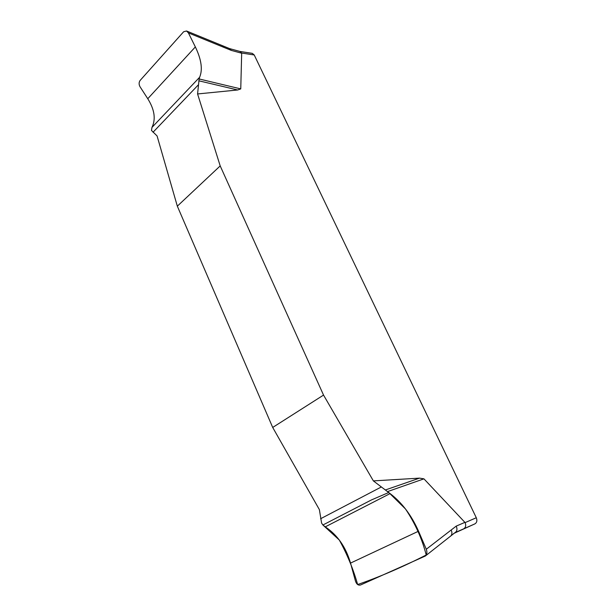 <?xml version="1.0" encoding="UTF-8"?>
<svg xmlns="http://www.w3.org/2000/svg" width="616" height="616" viewBox="0 0 616 616"><rect width="100%" height="100%" fill="white"/><g stroke="black" fill="none" stroke-linecap="round" stroke-linejoin="round"><path stroke-width="0.92" d="M197.582 93.955L199.122 78.963L240.756 88.897L237.676 89.982L197.582 93.955L220.197 165.912L323.539 395.087L373.365 480.896L419.535 478.132L423.939 478.848L465.126 522.607L476.291 517.748L254.223 54.97L252.29 53.353L239.855 51.421M237.676 89.982L198.768 80.788M186.617 31.023L222.445 45.684L224.016 47.432L188.411 32.902L186.532 30.992L183.645 31.747L140.14 80.419C138.823 82.336 138.785 84.431 140.009 86.717L147.771 98.729C154.57 109.633 155.971 119.188 151.967 127.404L151.474 130.43L157.08 135.951L177.331 206.168L272.703 427.45L319.381 509.625L321.598 523.092L322.892 525.001L325.271 526.857C337.414 534.95 345.838 547.031 350.535 563.086L355.486 581.15C356.572 584.276 358.258 585.554 360.529 584.992L425.356 556.017C427.019 554.308 427.335 552.052 426.295 549.249L418.541 531.2C411.426 515.192 401.94 502.648 390.097 493.578L373.365 480.896M385.616 489.889L419.535 478.132M254.223 54.97L241.68 53.045L240.756 88.897M241.68 53.045L239.97 51.459L229.529 48.587L222.445 45.684M453.669 533.487L474.867 523.885C476.907 522.622 477.385 520.582 476.291 517.748M474.867 523.885L463.694 528.828C465.719 527.573 466.197 525.502 465.126 522.607M463.694 528.828L454.808 532.748M423.939 478.848L387.718 491.537M426.295 549.249L456.217 526.11L464.949 522.345M199.122 78.963L199.615 77.277C202.841 69.677 201.424 59.559 195.349 46.924L188.411 32.902M224.016 47.432L231.331 50.404L229.529 48.587M177.331 206.168L220.197 165.912M323.539 395.087L272.703 427.45M322.892 525.001L371.556 499.884L388.758 492.492L405.474 508.947C415.153 523.4 422.068 538.754 426.21 554.985C402.456 567.097 379.602 576.953 357.65 584.545C353.245 569.03 347.124 554.184 339.293 540.016L322.892 525.001M451.158 529.999C452.329 532.571 452.121 534.642 450.55 536.22M241.726 53.238L231.331 50.404M425.333 556.032L454.916 532.701C457.072 531.323 457.503 529.129 456.217 526.11M381.327 486.971L320.59 518.749M390.097 493.578L325.271 526.857M418.541 531.2L350.535 563.086M153.03 132.248L198.129 85.085M151.967 127.404L199.615 77.277M147.771 98.729L195.349 46.924"/></g></svg>
